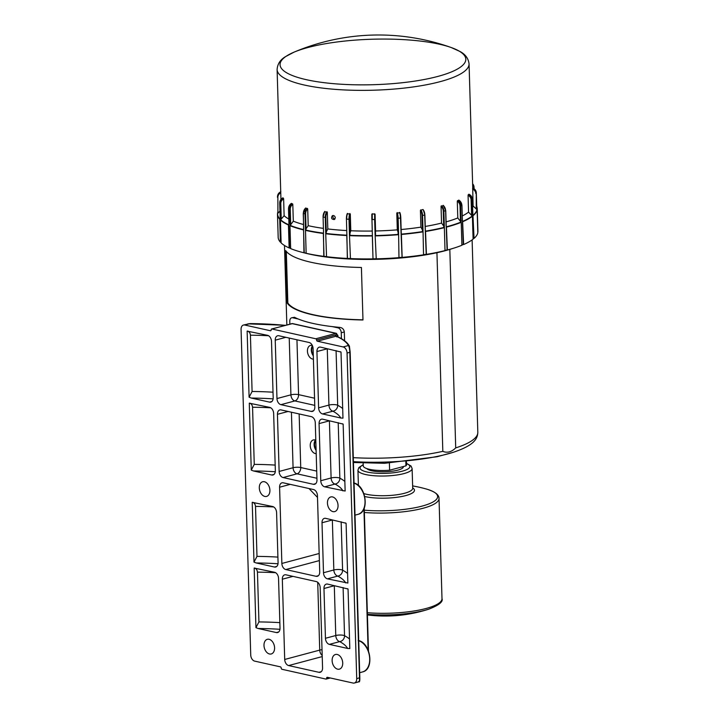 <?xml version="1.0" encoding="UTF-8"?>
<svg xmlns="http://www.w3.org/2000/svg" width="719" height="719" viewBox="0 0 719 719"><rect width="100%" height="100%" fill="white"/><g stroke="black" fill="none" stroke-linecap="round" stroke-linejoin="round"><path stroke-width="1.08" d="M406.487 461.832L406.568 464.528A21.678 5.303 178.3 0 1 405.938 465.849L389.608 470.217A21.678 5.303 178.3 0 1 363.239 465.813L363.158 463.117M389.608 470.217L389.401 463.117M298.277 319.02L292.678 317.771A4.332 2.912 -105 0 0 291.68 317.78L294.502 317.277A93.856 22.972 -1.7 0 0 298.277 319.02A93.856 22.972 -1.7 0 0 332.493 326.642A93.856 22.972 -1.7 0 0 339.925 327.406C342.442 327.81 343.907 329.32 344.311 331.944L344.581 340.761M291.68 317.78A4.332 2.912 -105 0 0 289.775 321.294L289.856 324.125M341.426 338.685L341.255 332.771A4.332 2.912 -105 0 0 338.101 327.891L332.493 326.642M287.267 303.112L285.713 250.598A93.856 22.972 -1.7 0 0 361.414 267.468L362.978 319.982A93.856 22.972 178.3 0 1 287.267 303.112L287.843 302.96L286.306 251.398M362.969 319.82A93.2 22.81 178.3 0 1 287.843 302.96M405.822 461.904L405.938 465.849M449.824 249.403L455.711 447.901C451.505 452.026 447.209 453.177 442.823 451.343L436.936 252.711M452.988 248.397A96.022 23.502 178.3 0 1 303.939 252.773L303.373 213.552A5.419 3.865 -76.8 0 1 305.764 207.998L307.705 208.896L308.208 225.676A96.022 23.502 -1.7 0 0 323.352 228.372M315.812 440.522A6.408 4.314 -105 0 0 316.081 449.537M312.459 345.767A7.046 4.736 -105 0 0 313.295 355.815M312.693 346.405A6.408 4.314 -105 0 0 313.277 355.006M402.991 467.692A18.056 4.422 -1.7 0 0 403.035 467.341L403.017 466.631M364.371 512.485A53.107 12.996 -1.7 0 0 423.033 508.27A53.107 12.996 -1.7 0 0 439.021 498.429C439.066 494.753 434.941 491.652 426.628 489.109L426.628 489.109A51.768 12.672 178.3 0 1 422.044 506.122A51.768 12.672 178.3 0 1 364.299 510.184M364.767 496.532A28.805 7.046 -1.7 0 0 405.795 495.58A28.805 7.046 -1.7 0 0 412.688 487.904M366.87 468.608A18.424 4.512 -1.7 0 0 371.795 470.792A18.424 4.512 -1.7 0 0 397.832 470.136A18.424 4.512 -1.7 0 0 403.206 467.386A18.424 4.512 -1.7 0 0 403.359 466.541M367.409 614.925A141.427 141.427 0 0 0 428.839 609.146L428.839 609.146A51.732 12.663 178.3 0 1 421.505 611.132A51.732 12.663 178.3 0 1 367.391 614.305M290.152 53.952A92.922 22.747 -1.7 0 0 377.457 84.563A92.922 22.747 -1.7 0 0 451.226 47.535L451.226 47.535A92.922 22.747 -1.7 0 0 293.927 52.199L293.927 52.199A92.922 22.747 -1.7 0 0 290.152 53.952M283.511 198.372A5.419 5.123 135.9 0 0 280.266 203.567L279.727 203.01A5.419 5.123 -44.1 0 1 282.971 197.824L283.628 198.929L284.122 215.7A96.022 23.502 -1.7 0 0 288.795 219.016M292.579 203.845A5.419 4.656 113.4 0 0 289.658 209.229L288.544 208.744A5.419 4.656 -66.6 0 1 291.465 203.36L292.804 204.385L293.307 221.155A96.022 23.502 -1.7 0 0 303.589 224.544M326.929 211.683A5.419 2.813 97.1 0 0 325.24 217.354L323.217 217.102A5.419 2.813 -82.9 0 1 324.907 211.422L324.557 211.826L327.316 212.177L327.81 228.948A96.022 23.502 -1.7 0 0 346.747 230.565M349.865 213.516A5.419 1.573 92.7 0 0 348.994 219.259L346.711 219.151A5.419 1.573 -87.3 0 1 347.583 213.408L347.187 213.831L350.297 213.983L350.791 230.754A96.022 23.502 -1.7 0 0 372.199 231.042M374.626 213.759L374.653 219.511L372.271 219.556L372.244 213.804L371.822 214.262L372.244 213.804L375.075 214.199L375.57 230.979A96.022 23.502 -1.7 0 0 397.301 229.855L396.798 213.076L399.971 212.806L399.53 212.393A5.419 1.15 85.2 0 1 400.465 218.109L402.047 257.285L398.973 257.546M401.139 229.523A96.022 23.502 -1.7 0 0 420.912 227.141L420.417 210.361L422.889 209.517L423.284 209.912L422.889 209.517A5.419 2.436 81 0 1 424.668 215.125L426.214 254.283L423.536 254.706M425.235 226.44A96.022 23.502 -1.7 0 0 441.547 223.079L441.053 206.308L443.425 205.697L443.102 205.328A5.419 3.559 75.6 0 1 445.618 210.784L447.092 249.915L444.998 250.455M446.086 221.883A96.022 23.502 -1.7 0 0 457.796 217.956L457.302 201.176L458.785 200.107A5.419 4.44 67.2 0 1 461.877 205.373L463.27 244.496L461.904 245.071M462.263 215.961A96.022 23.502 -1.7 0 0 468.563 212.114L468.069 195.334L468.887 194.202A5.419 5.015 50.3 0 1 472.347 199.262L473.641 238.366L473.084 238.834M472.617 207.432A96.022 23.502 -1.7 0 0 473.111 205.949L472.698 188.027A5.419 5.249 8 0 1 476.32 192.863L476.823 209.382M335.306 217.794L334.344 219.547C331.549 219.34 330.893 218.055 332.385 215.682C333.958 215.287 334.928 215.988 335.306 217.794M477.919 231.967A99.923 24.455 -1.7 0 0 477.928 231.338L477.245 208.411A99.923 24.455 -1.7 0 1 477.236 209.031L477.784 231.967M472.94 214.855L474.046 238.393A99.923 24.455 -1.7 0 0 477.802 232.767L477.119 209.831L473.111 205.949M462.578 220.976L463.629 244.532A99.923 24.455 -1.7 0 0 473.093 239.175L472.41 216.248L468.563 212.114M446.4 226.404L447.38 249.987A99.923 24.455 -1.7 0 0 461.904 245.26L461.23 222.324L457.796 217.956M425.513 230.763L426.412 254.364A99.923 24.455 -1.7 0 0 445.007 250.598L444.342 226.925L441.547 223.079M401.355 233.765L402.146 257.384A99.923 24.455 -1.7 0 0 423.545 254.823L423.033 231.159L420.912 227.141M375.57 230.979L375.12 235.203L376.235 258.822A99.923 24.455 -1.7 0 0 398.973 257.645L398.605 233.999L397.301 229.855M376.235 258.723L372.99 258.885L371.822 214.226M350.791 230.754L349.461 234.951L350.45 258.588A99.923 24.455 -1.7 0 0 372.99 258.885M350.45 258.481L347.34 258.445L346.882 234.304M327.81 228.948L325.707 233.046L326.543 256.71A99.923 24.455 -1.7 0 0 347.34 258.445M326.543 256.584L323.793 256.359L323.469 232.525M308.208 225.676L305.467 229.631L306.15 253.295A99.923 24.455 -1.7 0 0 323.793 256.359M306.15 253.142L303.939 252.773A99.923 24.455 -1.7 0 1 290.656 248.594L289.982 225.658A99.923 24.455 -1.7 0 0 303.256 229.846M290.656 248.37L289.128 247.929L288.454 225.002L289.173 223.879L288.49 208.699L288.957 224.346M284.122 215.7L280.437 219.978L281.12 242.914A99.923 24.455 -1.7 0 0 289.128 247.929M281.102 242.438L280.383 242.159L279.709 219.223L280.509 218.154L279.718 202.983L280.185 218.675M279.961 211.035L277.507 213.714A99.923 24.455 -1.7 0 0 277.489 214.334L278.172 237.27A99.923 24.455 -1.7 0 0 280.383 242.159M277.507 213.714L277.902 212.447M476.796 208.456L477.236 209.031M293.307 221.155L289.982 225.658M277.615 212.914L277.741 212.617A99.797 24.428 -1.7 0 1 277.894 212.006M280.796 242.123L280.095 218.612M289.505 247.875L288.804 224.355M304.245 252.702L303.544 229.181M324.008 256.27L323.316 232.758M347.466 258.346L346.765 234.834M372.999 258.786L372.307 235.266M476.787 208.555L476.239 193.447A5.419 5.249 -172 0 0 472.617 188.621M472.518 214.415L472.814 214.954L472.518 214.415M462.191 220.508L462.344 221.066L462.191 220.508M446.086 225.919L445.636 210.775M425.297 230.26L424.848 215.08M401.238 233.244L400.789 218.019M280.761 192.917A4.988 4.826 8 0 0 277.876 197.419L277.92 213.013M333.176 215.502C332.52 217.327 333.113 218.486 334.964 219.007M315.452 440.073A7.046 4.736 -105 0 0 316.108 450.346M359.401 680.534L359.824 677.684L356.723 678.646L347.061 353.038L349.829 352.301L359.5 677.9C359.491 681.172 359.114 682.421 358.359 681.639M315.803 440.217A7.046 4.736 -105 0 0 313.34 439.947A7.046 4.736 -105 0 0 310.446 447.416A7.046 4.736 -105 0 0 316.207 453.671M312.316 345.435A7.046 4.736 -105 0 0 310.536 345.417A7.046 4.736 -105 0 0 307.642 352.885A7.046 4.736 -105 0 0 313.394 359.141M247.812 331.091L247.138 331.126L249.098 397.221L252.09 391.487L250.419 335.189C250.104 332.717 249.008 331.36 247.138 331.126L267.567 335.324A5.419 3.64 -105 0 1 271.512 341.426L273.184 397.724A5.419 3.64 -105 0 1 270.793 402.11A5.419 3.64 -105 0 1 269.553 402.128L251.326 398.065A106.205 26.001 178.3 0 1 273.121 398.856M289.227 338.065L290.916 394.839L276.968 398.56L275.233 340.168A5.419 3.64 -105 0 1 277.615 335.773A5.419 3.64 -105 0 1 278.864 335.755L309.143 342.505A5.419 3.64 -105 0 1 313.089 348.598L314.814 406.999A5.419 3.64 -105 0 1 312.432 411.394A5.419 3.64 -105 0 1 311.192 411.403L280.904 404.662L294.853 400.932L314.769 405.372M318.607 407.844L316.935 351.546L327.271 348.787L328.934 405.085L318.607 407.844A5.419 3.64 -105 0 0 322.543 413.937L332.879 411.178A106.205 26.001 178.3 0 1 340.761 418L322.543 413.937M252.899 502.293L252.216 502.329L253.996 562.123L256.989 556.38L255.506 506.392C255.182 503.92 254.086 502.563 252.216 502.329L272.645 506.527A5.419 3.64 -105 0 1 276.59 512.629L278.073 562.618A5.419 3.64 -105 0 1 275.692 567.012A5.419 3.64 -105 0 1 274.442 567.03L256.225 562.968A106.205 26.001 178.3 0 1 278.01 563.759M291.429 412.221L293.073 467.727L279.125 471.457L277.435 414.315A5.419 3.64 -105 0 1 279.817 409.929A5.419 3.64 -105 0 1 281.066 409.911L311.345 416.661A5.419 3.64 -105 0 1 315.282 422.754L316.98 479.888A5.419 3.64 -105 0 1 314.598 484.282A5.419 3.64 -105 0 1 313.349 484.3L283.07 477.551L297.019 473.821L316.935 478.261M325.446 638.283L323.963 588.501L334.299 585.733L335.773 635.524L325.446 638.283A5.419 3.64 -105 0 0 329.383 644.377L339.719 641.618A106.205 26.001 178.3 0 1 347.601 648.439L329.383 644.377M249.951 403.143L249.277 403.179L251.264 470.118L254.256 464.375L252.558 407.242C252.243 404.77 251.147 403.413 249.277 403.179L269.706 407.376A5.419 3.64 -105 0 1 273.651 413.479L275.341 470.612A5.419 3.64 -105 0 1 272.959 475.007A5.419 3.64 -105 0 1 271.71 475.016L253.492 470.963A106.205 26.001 178.3 0 1 275.287 471.754M320.764 480.732L319.074 423.599L329.41 420.84L331.099 477.973L320.764 480.732A5.419 3.64 -105 0 0 324.709 486.826L345.138 491.032L343.152 424.093L322.705 419.186A5.419 3.64 -105 0 0 321.456 419.204A5.419 3.64 -105 0 0 319.074 423.599M323.496 572.746A5.419 3.64 -105 0 0 327.442 578.84L347.87 583.046L346.091 523.243L325.644 518.336A5.419 3.64 -105 0 0 324.404 518.354A5.419 3.64 -105 0 0 322.013 522.749L332.349 519.99L333.832 569.978L323.496 572.746L322.013 522.749M316.935 351.546A5.419 3.64 -105 0 1 319.317 347.151A5.419 3.64 -105 0 1 320.566 347.133L341.013 352.04L342.972 418.143L340.761 418M309.017 488.552L317.501 497.422M319.164 553.495L281.857 563.462L279.592 487.212L290.242 484.363M281.857 563.462A5.419 3.64 -105 0 0 285.803 569.556L316.081 576.305A5.419 3.64 -105 0 0 317.331 576.287A5.419 3.64 -105 0 0 319.712 571.902L317.447 495.643A5.419 3.64 -105 0 0 313.511 489.549L283.223 482.8A5.419 3.64 -105 0 0 281.983 482.817A5.419 3.64 -105 0 0 279.592 487.212M347.601 648.439L349.811 648.583L348.05 588.996L327.594 584.089A5.419 3.64 -105 0 0 326.354 584.107A5.419 3.64 -105 0 0 323.963 588.501M321.258 671.681L318.93 672.31A5.419 3.64 -105 0 0 320.18 672.292A5.419 3.64 -105 0 0 322.561 667.897L320.18 587.657A5.419 3.64 -105 0 0 316.243 581.563L285.955 574.814A5.419 3.64 -105 0 0 284.715 574.832A5.419 3.64 -105 0 0 282.324 579.217L292.975 576.377M254.85 568.046L254.167 568.073L255.937 627.66L258.93 621.926L257.456 572.135C257.132 569.673 256.045 568.316 254.167 568.073L274.604 572.279A5.419 3.64 -105 0 1 278.541 578.373L280.015 628.163A5.419 3.64 -105 0 1 277.633 632.549A5.419 3.64 -105 0 1 276.393 632.567L258.166 628.505A106.205 26.001 178.3 0 1 279.961 629.305M249.098 397.221L251.326 398.065M276.968 398.56A5.419 3.64 -105 0 0 280.904 404.662M253.996 562.123L256.225 562.968M251.264 470.118L253.492 470.963M255.937 627.66L258.166 628.505M317.717 582.3L319.73 650.102L284.706 659.467L282.324 579.217M284.706 659.467A5.419 3.64 -105 0 0 288.652 665.56L322.229 656.582M318.93 672.31L288.652 665.56M338.047 505.457A7.585 5.105 75 0 1 334.703 511.604A7.585 5.105 75 0 1 327.819 505.592A7.585 5.105 75 0 1 330.785 496.946A7.585 5.105 75 0 1 338.047 505.457M342.72 662.999A7.585 5.105 75 0 1 339.377 669.146A7.585 5.105 75 0 1 332.493 663.134A7.585 5.105 75 0 1 335.467 654.488A7.585 5.105 75 0 1 342.72 662.999M269.913 490.268A7.585 5.105 75 0 1 266.569 496.416A7.585 5.105 75 0 1 259.307 487.904A7.585 5.105 75 0 1 262.651 481.757A7.585 5.105 75 0 1 269.913 490.268M274.586 647.819A7.585 5.105 75 0 1 271.243 653.966A7.585 5.105 75 0 1 263.99 645.455A7.585 5.105 75 0 1 267.324 639.308A7.585 5.105 75 0 1 274.586 647.819M279.125 471.457A5.419 3.64 -105 0 0 283.07 477.551M349.407 346.163A1.087 1.043 153.3 0 0 348.382 345.542L343.116 346.944L317.376 341.21L336.141 336.195L336.825 336.968M270.91 330.623L270.443 330.749A1.087 0.728 -105 0 0 271.162 329.868A1.087 0.728 75 0 1 271.89 328.987L315.803 338.775A1.087 0.728 75 0 1 316.594 339.988L335.351 334.982A1.087 0.728 -105 0 0 336.141 336.195A115.966 28.383 178.3 0 1 348.382 345.542C349.137 346.405 349.623 348.661 349.829 352.301L349.488 346.531M343.116 346.944A5.419 3.64 75 0 1 347.061 353.038M356.723 678.646A5.419 3.64 75 0 1 354.341 683.032A5.419 3.64 75 0 1 353.092 683.05L327.352 677.316A1.087 0.728 -105 0 0 326.624 678.197A1.087 0.728 75 0 1 325.905 679.078L281.992 669.29A1.087 0.728 75 0 1 281.201 668.077A1.087 0.728 -105 0 0 280.419 666.855L254.679 661.121A5.419 3.64 75 0 1 250.733 655.027L241.072 329.419A5.419 3.64 75 0 1 243.453 325.033A5.419 3.64 75 0 1 244.703 325.015L250.041 323.613M316.594 339.988A1.087 0.728 -105 0 0 317.376 341.21M270.443 330.749L244.703 325.015M243.453 325.033L249.96 323.604A115.966 28.383 178.3 0 1 285.29 325.348M292.678 317.771L294.502 317.277M338.101 327.891L339.925 327.406M341.255 332.771L344.311 331.944M442.823 451.343A93.856 22.972 178.3 0 1 353.29 457.652M353.415 461.643A90.396 22.127 -1.7 0 0 453.132 452.35C474.873 445.133 477.587 438.365 477.82 432.29A93.856 22.972 178.3 0 1 455.711 447.901M439.021 498.429L441.996 598.657A53.107 12.996 178.3 0 1 426.008 608.499A53.107 12.996 178.3 0 1 422.314 609.406A53.107 12.996 178.3 0 1 367.346 612.723M412.697 488.318L412.697 488.246A27.097 6.633 178.3 0 1 404.536 493.27A27.097 6.633 178.3 0 1 363.886 493.611M358.404 485.478L357.945 470.172A27.097 6.633 -1.7 0 0 374.608 475.78A27.097 6.633 -1.7 0 0 403.952 473.587A27.097 6.633 -1.7 0 0 412.113 468.563L411.088 466.065L406.532 463.378M406.541 463.611A24.922 6.103 178.3 0 1 402.379 471.152A24.922 6.103 178.3 0 1 369.827 472.536A24.922 6.103 178.3 0 1 363.212 464.896M277.103 69.554A96.022 23.502 -1.7 0 0 373.772 90.199A96.022 23.502 -1.7 0 0 469.058 63.856C468.348 58.374 465.319 54.249 459.971 51.48L451.226 47.535A216.752 216.752 0 0 0 293.918 52.199L285.272 56.774C280.194 59.839 277.471 64.099 277.103 69.554L280.949 199.379M473.363 215.457A99.923 24.455 -1.7 0 0 477.119 209.831M462.946 221.605A99.923 24.455 -1.7 0 0 472.41 216.248M446.697 227.051A99.923 24.455 -1.7 0 0 461.23 222.324M425.729 231.437A99.923 24.455 -1.7 0 0 444.324 227.662M401.463 234.448A99.923 24.455 -1.7 0 0 422.862 231.886M375.552 235.886A99.923 24.455 -1.7 0 0 398.299 234.718M349.767 235.661A99.923 24.455 -1.7 0 0 372.307 235.949M325.869 233.774A99.923 24.455 -1.7 0 0 346.657 235.517M305.476 230.368A99.923 24.455 -1.7 0 0 323.11 233.432M280.437 219.978A99.923 24.455 -1.7 0 0 288.454 225.002M277.507 213.669L277.489 214.334A99.923 24.455 -1.7 0 0 279.709 219.223M477.101 208.735A99.797 24.428 -1.7 0 0 476.706 206.101M473.228 215.152A99.797 24.428 -1.7 0 0 476.985 209.535M462.829 221.29A99.797 24.428 -1.7 0 0 472.284 215.943M446.607 226.737A99.797 24.428 -1.7 0 0 461.113 222.018M425.666 231.114A99.797 24.428 -1.7 0 0 444.234 227.348M401.427 234.124A99.797 24.428 -1.7 0 0 422.79 231.563M375.552 235.562A99.797 24.428 -1.7 0 0 398.263 234.385M349.793 235.329A99.797 24.428 -1.7 0 0 372.298 235.625M325.923 233.45A99.797 24.428 -1.7 0 0 346.693 235.185M305.557 230.044A99.797 24.428 -1.7 0 0 323.164 233.109M290.081 225.344A99.797 24.428 -1.7 0 0 303.337 229.523M280.554 219.672A99.797 24.428 -1.7 0 0 288.553 224.688M277.624 213.417A99.797 24.428 -1.7 0 0 279.826 218.918M281.237 218.909L280.787 203.63L280.266 203.567L280.734 219.259M290.701 224.535L290.251 209.256L289.658 209.229L290.125 224.921M307.39 208.384A5.419 3.865 103.2 0 0 305 213.938L305.467 229.631M306.069 229.199L305.611 213.92L303.256 213.48L303.724 229.073M326.291 232.588L325.833 217.3L325.24 217.354L325.707 233.046M349.991 234.448L349.533 219.169L348.994 219.259L349.461 234.951M375.552 234.682L375.102 219.394L374.653 219.511L375.12 235.203M399.971 212.806A4.988 1.052 -94.8 0 1 400.789 217.965L398.137 218.297A5.419 1.15 -94.8 0 0 397.212 212.59M398.605 233.999L398.137 218.297L397.625 218.234L398.074 233.513M423.284 209.912A4.988 2.238 -99 0 1 424.848 214.981L422.565 215.457A5.419 2.436 -99 0 0 420.786 209.849M423.033 231.159L422.565 215.457L421.981 215.43L422.43 230.709M444.315 206.659A4.988 3.271 -104.4 0 1 445.636 210.631L443.875 211.233A5.419 3.559 -104.4 0 0 441.358 205.778M444.342 226.925L443.875 211.233L443.264 211.242L443.713 226.521M461.877 205.257L460.618 205.904A5.419 4.44 -112.8 0 0 457.527 200.637M461.086 221.596L460.618 205.904L460.016 205.958L460.475 221.236M472.347 199.199L471.655 199.837A5.419 5.015 -129.7 0 0 468.186 194.777M472.122 215.529L471.655 199.837L471.116 199.927L471.565 215.206M476.697 209.148L476.239 193.447L476.239 208.843M474.091 188.738L474.046 187.174A5.419 5.123 135.9 0 0 472.617 183.803L474.1 188.746M280.743 192.368A5.419 5.249 -172 0 0 277.507 196.458L277.588 195.874A5.419 5.249 8 0 1 280.725 191.82M277.462 197.321L277.507 196.458A5.419 5.249 -172 0 0 277.462 197.321L277.876 197.419M280.787 203.63A4.988 4.718 -44.1 0 1 283.628 198.929M290.251 209.256A4.988 4.287 -66.6 0 1 292.804 204.385M288.544 208.645L291.384 203.36M305.611 213.92A4.988 3.559 -76.8 0 1 307.705 208.896M303.391 213.399L305.611 208.034M325.833 217.3A4.988 2.588 -82.9 0 1 327.316 212.177M323.083 217.075L323.532 232.237M324.557 211.826A4.988 2.588 97.1 0 0 323.074 216.958L324.655 211.521M349.533 219.169A4.988 1.447 -87.3 0 1 350.297 213.983M347.187 213.831A4.988 1.447 92.7 0 0 346.423 219.025L346.864 234.466M375.102 219.394L375.075 214.199M371.822 214.262L371.849 219.457M396.798 213.076A4.988 1.052 85.2 0 1 397.625 218.234M420.417 210.361A4.988 2.238 81 0 1 421.981 215.43M441.053 206.308A4.988 3.271 75.6 0 1 443.264 211.242M457.302 201.176A4.988 4.08 67.2 0 1 460.016 205.958M468.069 195.334A4.988 4.611 50.3 0 1 471.116 199.927M476.32 192.854L476.32 192.863C476.131 190.535 474.926 188.917 472.707 188.018M472.608 189.169A4.988 4.826 8 0 1 475.789 193.564M472.635 184.459A4.988 4.718 -44.1 0 1 473.722 187.308L473.758 188.513M318.409 575.685L316.081 576.305M285.803 569.556L319.38 560.586M277.435 414.315L288.076 411.475M324.709 486.826L335.045 484.067A106.205 26.001 178.3 0 1 342.927 490.888M344.85 481.451A111.625 27.322 -1.7 0 0 339.853 478.153A5.419 1.33 178.3 0 0 331.099 477.973A5.419 3.64 -105 0 0 335.045 484.067A5.419 4.835 -61.7 0 0 339.853 478.153L338.209 422.646M327.442 578.84L337.777 576.081A106.205 26.001 178.3 0 1 345.659 582.902M347.583 573.465A111.625 27.322 -1.7 0 0 342.586 570.158A5.419 1.33 178.3 0 0 333.832 569.978A5.419 3.64 -105 0 0 337.777 576.081A5.419 4.835 -61.7 0 0 342.586 570.158L341.157 521.796M274.047 474.396L271.71 475.016M349.533 639.002A111.625 27.322 -1.7 0 0 344.536 635.695A5.419 1.33 178.3 0 0 335.773 635.524A5.419 3.64 -105 0 0 339.719 641.618A5.419 4.835 -61.7 0 0 344.536 635.695L343.107 587.549M276.77 566.41L274.442 567.03M271.881 401.508L269.553 402.128M342.693 408.563A111.625 27.322 -1.7 0 0 337.696 405.255A5.419 1.33 178.3 0 0 328.934 405.085A5.419 3.64 -105 0 0 332.879 411.178A5.419 4.835 -61.7 0 0 337.696 405.255L336.07 350.593M313.52 410.783L311.192 411.403M278.72 631.947L276.393 632.567M250.419 335.189A111.625 27.322 178.3 0 1 268.582 335.746M273.013 392.197A111.625 27.322 -1.7 0 0 252.09 391.487M340.33 351.708A111.625 27.322 178.3 0 1 341.022 352.265M314.554 398.209L298.574 394.641L296.947 339.79M275.233 340.168L285.874 337.319M290.916 394.839A5.419 3.64 -105 0 0 294.853 400.932A5.419 3.784 -77.4 0 0 298.574 394.641A5.419 1.33 178.3 0 0 290.916 394.839M255.506 506.392A111.625 27.322 178.3 0 1 273.669 506.949M277.911 557.099A111.625 27.322 -1.7 0 0 256.989 556.38M347.367 588.663A111.625 27.322 178.3 0 1 348.05 589.221M252.558 407.242A111.625 27.322 178.3 0 1 270.721 407.799M275.179 465.085A111.625 27.322 -1.7 0 0 254.256 464.375M342.469 423.761A111.625 27.322 178.3 0 1 343.161 424.318M316.719 471.098L300.74 467.539L299.149 413.937M300.74 467.539A5.419 1.33 -1.7 0 0 293.073 467.727A5.419 3.64 75 0 0 297.019 473.821A5.419 3.784 -77.4 0 0 300.74 467.539M257.456 572.135A111.625 27.322 178.3 0 1 275.62 572.692M279.853 622.636A111.625 27.322 -1.7 0 0 258.93 621.926M322.022 649.715A5.419 1.33 178.3 0 0 319.73 650.102A5.419 3.64 -105 0 0 322.193 655.458M345.408 522.911A111.625 27.322 178.3 0 1 346.1 523.468M354.054 483.159A16.258 10.929 75 0 1 364.866 499.13A16.258 10.929 75 0 1 357.864 514.382C370.033 511.964 365.98 484.858 353.469 482.916M358.727 640.71A16.258 10.929 75 0 1 369.539 656.681A16.258 10.929 75 0 1 362.538 671.932C374.707 669.515 370.662 642.409 358.143 640.467M315.677 483.68L313.349 484.3M271.89 328.987L292.04 323.604A2.166 1.51 -77.4 0 1 292.57 323.586L336.483 333.373A2.166 1.51 102.6 0 0 335.944 333.391L315.803 338.775M291.572 323.73A1.087 0.728 75 0 1 292.04 323.604L335.944 333.391A1.087 0.728 -105 0 1 336.735 334.605A1.087 0.755 -77.4 0 1 337.544 335.449L336.483 333.373M328.754 677.631L326.624 678.197M363.931 508.8L368.119 650.075M337.544 335.449L337.579 336.699M337.031 336.645L335.351 334.982L336.735 334.605M336.465 336.195C343.125 339.089 347.43 342.397 349.38 346.1L350.162 352.103L359.824 677.702L350.162 352.121M284.49 245.485L286.845 324.925M353.433 462.497L384.611 463.297L437.071 456.745L453.132 452.35M472.113 239.912L477.82 432.29M426.628 489.109A135.469 135.469 0 0 0 412.625 485.909M412.697 488.246L412.113 468.563M363.203 464.663L358.835 467.593L357.945 470.172M428.839 609.146C438.932 605.209 443.317 601.713 441.996 598.657M472.743 188.027L469.058 63.856M476.706 205.976L477.245 208.411M277.624 212.824L277.894 211.88M277.588 195.874L280.868 191.748M279.718 202.983C279.763 200.655 280.832 198.929 282.944 197.815M346.405 219.061L347.223 213.633M399.935 212.653L400.798 217.992L401.256 233.36M423.185 209.633L424.893 215.026L425.351 230.502M443.29 205.364L445.753 210.703L446.211 226.269M458.893 200.107L461.949 205.319L462.407 220.949M468.923 194.193L472.374 199.226L472.832 214.909M358.808 681.837L354.341 683.032M326.147 679.078L330.291 677.972M368.479 650.956L364.236 508.063M337.912 336.852L337.867 335.252M271.647 328.987L292.57 323.586M359.824 677.702C359.922 680.857 359.581 682.232 358.799 681.837M359.671 672.696L362.538 671.932M354.997 515.155L357.864 514.382M285.407 325.312L247.929 323.838"/></g></svg>
